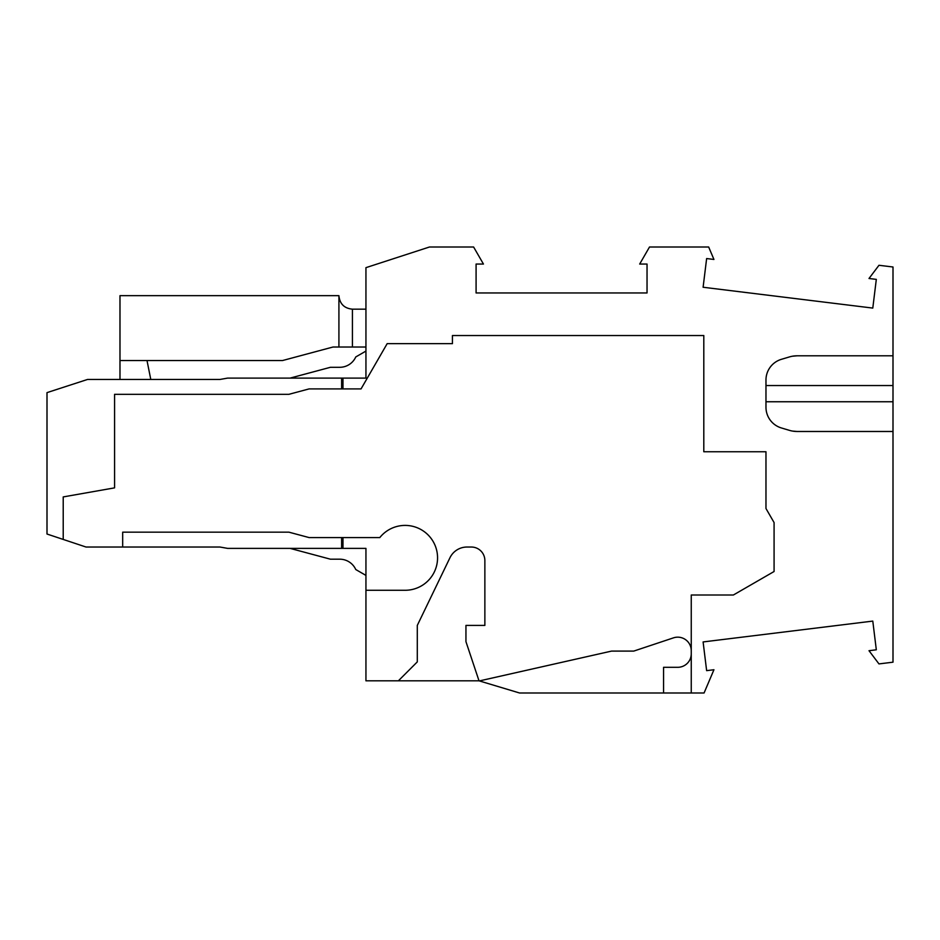 <?xml version="1.0" encoding="UTF-8"?>
<svg xmlns="http://www.w3.org/2000/svg" width="940" height="940" viewBox="0 0 940 940"><rect width="100%" height="100%" fill="white"/><g stroke="black" fill="none" stroke-linecap="round" stroke-linejoin="round"><path stroke-width="1.41" d="M341.62 548.384L341.62 537.574L309.084 537.574L288.909 532.169L122.682 532.169L122.682 547.033L219.984 547.033L227.645 548.384L365.942 548.384L365.942 680.818L398.372 680.818L417.289 661.901L417.289 625.417L449.966 557.726A18.918 18.918 0.1 0 1 467.015 547.033L471.351 547.033A13.513 13.513 0.1 0 1 484.864 560.546L484.864 625.417L465.946 625.417L465.946 641.632L479.012 680.818L519.55 692.991L704.072 692.991L713.942 669.738L706.633 670.643L703.108 641.938L872.79 621.093L876.315 649.798L869.007 650.703L878.971 663.91L893 662.183L893 385.541L765.971 385.541M365.942 575.409L355.767 569.534A17.566 17.566 0 0 0 339.751 559.194L330.445 559.194L290.096 548.384M792.526 431.084L797.144 431.484A27.025 27.025 0 0 1 789.424 430.356L781.422 427.97A21.62 21.62 180 0 1 765.971 407.255L765.971 380.03A21.62 21.62 180 0 1 781.422 359.315L789.424 356.93A27.025 27.025 0 0 1 797.144 355.802L893 355.802L893 266.995L878.971 265.28L869.007 278.487L876.315 279.38L872.79 308.085L703.108 287.252L706.633 258.547L713.942 259.452L708.666 247.008L649.505 247.008L639.682 264.046L647.037 264.046L647.037 292.963L476.087 292.963L476.087 264.046L483.442 264.046L473.607 247.008L429.451 247.008L365.942 267.653L365.942 378.103L227.645 378.103L219.984 379.454L87.538 379.454L47 392.626L47 534.026L86.034 547.033L122.682 547.033M290.096 378.103L330.445 367.293L339.751 367.293A17.566 17.566 0 0 0 355.767 356.953L365.942 351.078M663.558 692.991L663.558 667.306L677.74 667.306A13.513 13.513 0 0 0 691.252 653.805M398.372 680.818L479.012 680.818M342.971 378.103L342.971 388.913L361.042 388.913L387.174 343.64L452.434 343.64L452.434 335.533L703.802 335.533L703.802 451.752L765.971 451.752L765.971 508.517L774.078 522.558L774.078 571.508L733.365 595.008L691.252 595.008L691.252 692.991M893 355.802L893 385.541M797.144 355.802L792.526 356.201M893 431.484L797.144 431.484M338.917 347.024L338.917 295.665L119.979 295.665L119.979 360.537L282.552 360.537L332.995 347.024L365.942 347.024M365.942 309.178L352.43 309.178C344.228 308.367 339.728 303.855 338.917 295.665M119.979 360.537L119.979 379.454M150.788 379.454L147.004 360.537M479.353 680.924L611.576 651.091L633.76 651.091L673.463 637.861A13.513 13.513 0.1 0 1 691.252 650.668M365.942 590.273L405.128 590.273A32.43 32.43 180 0 0 434.362 543.802A32.43 32.43 180 0 0 379.807 537.574L342.971 537.574L342.971 548.384M341.62 537.574L342.971 537.574M341.62 378.103L341.62 388.913L342.971 388.913M63.215 539.431L63.215 496.919L114.574 487.86L114.574 394.318L288.909 394.318L309.084 388.913L341.62 388.913M765.971 401.756L893 401.756M352.43 347.024L352.43 309.178"/></g></svg>

